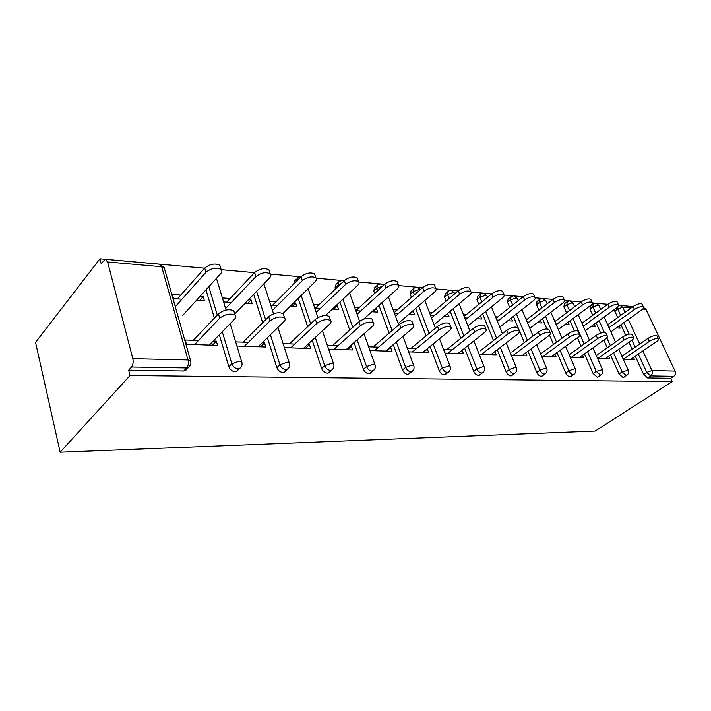 <?xml version="1.0" encoding="UTF-8"?>
<svg xmlns="http://www.w3.org/2000/svg" width="711" height="711" viewBox="0 0 711 711"><rect width="100%" height="100%" fill="white"/><g stroke="black" fill="none" stroke-linecap="round" stroke-linejoin="round"><path stroke-width="1.07" d="M632.994 306.574L618.677 305.286M607.718 304.308L592.379 302.93M581.065 301.917L564.614 300.442M552.909 299.393L535.25 297.811M523.136 296.727L504.143 295.021M491.603 293.901L471.144 292.07M458.124 290.897L436.065 288.924M422.547 287.715L398.702 285.573M384.642 284.311L358.833 282M344.186 280.685L316.191 278.179M300.904 276.81L270.473 274.082M254.502 272.651L221.343 269.682M204.617 268.18L99.931 258.804L35.55 342.4L60.151 452.196L595.151 431.062L672.268 381.629L130.033 375.506L60.151 452.196M107.619 261.968L132.833 358.673L188.006 359.935L161.699 266.723L107.619 261.968L105.281 259.311L101.184 263.683L99.931 258.804M187.553 367.889L185.331 370.733L183.714 371L186.673 367.951L131.517 367.009L128.655 370.173L130.033 375.506M183.714 371L128.655 370.173M131.517 367.009C133.073 364.867 133.508 362.095 132.833 358.673M642.886 350.941L651.951 370.555L675.05 371.089L645.961 309.303L642.753 309.027M212.411 345.182L216.34 341.147L217.584 345.359L186.46 344.302L185.242 339.991L198.485 340.48M181.954 299.198L173.52 298.647L172.346 294.487L180.772 295.065M196.574 300.166L204.386 300.682L203.177 296.611L199.747 300.38M216.34 341.147L213.256 341.031M203.177 296.611L200.004 296.398M592.743 315.32L589.97 309.134L590.299 306.059L592.752 304.237M624 377.177L623.067 377.559L619.059 373.986L610.545 355.011M607.292 347.759L603.861 340.098M600.715 333.095L596.111 322.83M672.268 381.629L670.695 378.27L647.561 377.923L643.686 374.448L635.287 356.104M632.132 349.225L628.942 342.249M625.742 335.263L620.916 324.723M617.655 317.613L614.277 309.605M597.498 358.291L609.727 358.708L608.652 356.318M582.611 322.776L581.74 322.714M591.401 326.251L595.311 326.509L594.263 324.172M583.064 325.7L583.935 325.762M538.876 310.254L536.494 304.681L536.983 301.473L539.338 299.633M571.155 376.279L570.018 376.768C568.285 376.51 566.854 375.257 565.725 372.999L556.989 352.585M553.522 344.471L549.487 335.059M546.857 328.9L542.475 318.661M541.658 356.398L556.064 356.886L554.882 354.114M527.589 318.981L525.847 318.866M537.223 322.67L541.586 322.963L540.422 320.226M527.171 322.012L528.913 322.127M478.832 304.37L476.948 299.731L477.614 296.38L479.836 294.532M512.187 375.239L510.782 375.879C508.854 375.612 507.316 374.288 506.17 371.897L497.211 349.785M493.487 340.587L482.689 313.915M479.143 354.265L496.171 354.842L494.856 351.59M466.176 314.751L463.376 314.555M476.797 318.679L481.703 319.008L480.396 315.773M464.692 317.879L467.5 318.066M411.473 297.438L410.238 294.185L411.109 290.666L413.144 288.87M446.286 373.266L444.215 374.884C442.055 374.599 440.385 373.186 439.22 370.653L430.057 346.488M426.049 335.903L415.642 308.432M408.674 351.865L428.866 352.558L427.044 348.959M416.539 348.568L407.332 348.23M408.976 314.2L414.522 314.564L413.215 311.098L412.611 311.054M397.191 309.996L393.085 309.712M394.392 313.24L398.498 313.507M335.388 289.093L334.988 287.919L336.107 284.24L337.858 282.56M371.4 371.613L369.862 373.604L368.849 373.764C366.405 373.453 364.592 371.951 363.41 369.24L354.078 342.542M349.732 330.108L339.911 302.015M328.642 349.145L352.7 349.963L351.376 346.15L350.052 346.106M338.098 345.662L327.327 345.262M332.313 309.134L338.64 309.552L337.352 305.863L335.912 305.766M319.15 304.61L313.427 304.219M314.697 307.97L320.43 308.352M285.964 369.649L284.098 372.271L282.827 372.475C280.045 372.146 278.063 370.538 276.872 367.64L267.407 337.681M262.67 322.687L253.703 294.318M236.959 346.017L265.798 347.004L264.519 342.933L262.101 342.844M248.37 342.338L235.705 341.867M244.975 303.366L252.236 303.846L251.001 299.909L248.477 299.74M230.142 298.469L222.392 297.936M223.609 301.953L231.359 302.468M238.558 368.813L236.514 371.533L235.092 371.764C232.106 371.418 230.026 369.747 228.844 366.743L219.335 334.765M214.375 318.093L205.968 289.83M290.115 306.343L296.887 306.796L295.616 302.993L293.67 302.85M276.152 301.642L269.478 301.188M270.722 305.063L277.406 305.508M284.409 347.635L310.725 348.532L309.427 344.595L307.587 344.533M294.789 344.053L283.12 343.626M293.536 284.204L294.878 280.712L296.46 279.121M330.135 370.653L328.438 372.964L327.309 373.142C324.705 372.822 322.812 371.266 321.621 368.467L312.218 340.249M307.685 326.651L298.247 298.353M371.853 311.747L377.772 312.138L376.475 308.565L375.47 308.494M359.411 307.383L354.54 307.054M355.829 310.689L360.708 311.009M369.969 350.55L392.001 351.296L390.659 347.608L389.788 347.581M378.59 347.164L368.645 346.79M374.626 293.474L373.782 291.146L374.768 287.555L376.67 285.804M410.034 372.484L408.647 374.199L407.732 374.341C405.439 374.048 403.706 372.591 402.533 369.969L393.281 344.613M389.104 333.175L378.963 305.357M443.886 316.511L449.103 316.848L447.53 313.462M432.715 312.44L429.293 312.209M430.608 315.631L434.03 315.853M444.997 353.1L463.528 353.731L462.052 350.256M452.169 349.892L443.637 349.572M446.144 301.055L444.571 297.038L445.335 293.607L447.468 291.777M480.067 374.661L478.494 375.399C476.459 375.124 474.859 373.755 473.695 371.293L464.638 348.203M460.781 338.365L450.152 311.276M497.744 316.928L495.505 316.768M507.858 320.732L512.48 321.034L511.245 318.066M496.829 320.003L499.078 320.154M511.307 355.358L526.967 355.891L525.722 352.896M509.689 307.428L507.547 302.273L508.116 298.993L510.418 297.145M542.502 375.781L541.24 376.332C539.418 376.075 537.934 374.786 536.796 372.466L527.944 351.234M524.354 342.613L513.413 316.368M555.833 320.928L554.553 320.839M565.032 324.509L569.164 324.785L568.053 322.261M555.878 323.905L557.157 323.994M570.346 357.366L583.615 357.82L582.487 355.251M566.525 312.876L563.93 306.965L564.338 303.828L566.747 301.988M598.28 376.741L597.258 377.168L593.107 373.506L584.486 353.838M581.127 346.177L577.421 337.743M574.444 330.935L570 320.803M608.038 324.527L607.532 324.492M616.446 327.904L620.152 328.153L619.157 325.976M608.856 327.407L609.354 327.433M623.236 359.171L634.505 359.553L633.492 357.322M670.695 378.27L673.752 376.297L650.636 375.906L647.561 377.923M675.05 371.089C675.832 373.239 675.397 374.973 673.752 376.297M643.615 307.525L645.961 309.303M264.519 342.933L260.51 346.826M251.001 299.909L247.499 303.535M309.427 344.595L305.366 348.346M295.616 302.993L292.07 306.477M351.376 346.15L347.27 349.776M337.352 305.863L333.761 309.232M390.659 347.608L386.526 351.11M376.475 308.565L372.848 311.809M427.515 348.977L423.374 352.363M413.215 311.098L409.572 314.235M462.168 350.265L458.017 353.545M447.788 313.48L444.144 316.519M209.327 345.084L234.648 318.981C236.061 317.444 236.212 316.155 235.101 315.106C230.32 313.124 225.2 314.146 219.743 318.173L218.428 313.809C223.876 309.774 228.986 308.761 233.768 310.769L234.426 312.911M193.365 340.293L218.428 313.809M194.592 344.577L219.743 318.173M182.674 315.453L220.774 273.548C222.143 271.958 222.259 270.598 221.13 269.46C216.348 267.22 211.3 268.154 205.986 272.26L204.732 268.056C210.029 263.941 215.069 263.017 219.85 265.283L220.552 267.567M205.986 272.26L175.279 306.681M204.732 268.056L177.368 298.896M258.102 346.737L283.885 321.639C285.369 320.119 285.591 318.866 284.551 317.861C280.205 316.057 275.37 317.062 270.047 320.892L268.705 316.679C274.011 312.849 278.836 311.845 283.191 313.675L283.787 315.506M243.126 342.142L268.705 316.679M244.388 346.275L270.047 320.892M303.526 348.283L329.655 324.109C331.202 322.616 331.486 321.39 330.517 320.421C326.545 318.777 321.967 319.772 316.786 323.416L315.417 319.346C320.581 315.702 325.158 314.715 329.131 316.377L329.673 317.95M289.457 343.857L315.417 319.346M290.746 347.848L316.786 323.416M345.955 349.732L372.324 326.411C373.915 324.936 374.262 323.745 373.355 322.821C369.72 321.31 365.365 322.296 360.317 325.762L358.922 321.834C363.961 318.359 368.307 317.382 371.951 318.91L372.44 320.252M332.695 345.457L358.922 321.834M334.001 349.323L360.317 325.762M385.655 351.083L412.184 328.562C413.82 327.113 414.22 325.94 413.375 325.06C410.025 323.683 405.883 324.643 400.96 327.958L399.546 324.154C404.47 320.839 408.603 319.879 411.953 321.274L412.389 322.43M373.133 346.959L399.546 324.154M374.466 350.701L400.96 327.958M422.903 352.354L449.512 330.579C451.183 329.149 451.627 328.011 450.845 327.158C447.752 325.896 443.797 326.847 438.989 330.011L437.567 326.331C442.366 323.15 446.312 322.207 449.414 323.496L449.805 324.492M411.056 348.363L437.567 326.331M412.398 351.989L438.989 330.011M234.746 313.969L269.647 277.788C271.087 276.224 271.273 274.899 270.216 273.806C265.861 271.762 261.088 272.695 255.916 276.597L254.618 272.526C259.782 268.625 264.545 267.7 268.9 269.762L269.54 271.726M255.916 276.597L225.6 308.538M254.618 272.526L226.667 302.157M282.889 313.453L315.142 281.734C316.635 280.187 316.893 278.899 315.906 277.85C311.916 275.992 307.392 276.917 302.344 280.623L301.02 276.695C306.059 272.98 310.574 272.064 314.564 273.939L315.142 275.619M302.344 280.623L272.455 310.449M301.02 276.695L272.624 305.188M325.549 315.488L357.597 285.413C359.144 283.893 359.455 282.631 358.531 281.627C354.869 279.93 350.576 280.845 345.644 284.373L344.302 280.578C349.217 277.032 353.5 276.126 357.171 277.85L357.686 279.29M345.644 284.373L316.191 312.378M344.302 280.578L315.577 308.032M363.605 319.159L397.316 288.862C398.898 287.368 399.262 286.133 398.4 285.173C395.023 283.609 390.926 284.516 386.126 287.884L384.758 284.204C389.557 280.827 393.645 279.93 397.022 281.503L397.485 282.747M386.126 287.884L357.109 314.289M384.758 284.204L355.829 310.671M398.196 323.523L434.537 292.088C436.163 290.612 436.572 289.421 435.763 288.488C432.635 287.057 428.733 287.946 424.04 291.181L422.663 287.608C427.347 284.373 431.248 283.485 434.377 284.933L434.785 286.009M424.04 291.181L395.467 316.155M422.663 287.608L394.17 312.644M457.902 353.545L484.538 332.472C486.244 331.059 486.733 329.948 485.995 329.131C483.125 327.967 479.347 328.9 474.655 331.939L473.233 328.366C477.916 325.327 481.685 324.394 484.564 325.576L484.911 326.438M446.668 349.688L473.233 328.366M448.019 353.207L474.655 331.939M434.092 324.696L469.491 295.118C471.153 293.67 471.606 292.505 470.851 291.617C467.954 290.292 464.212 291.172 459.626 294.265L458.248 290.799C462.817 287.697 466.558 286.826 469.456 288.159L469.829 289.084M459.626 294.265L431.515 317.977M458.248 290.799L430.199 314.573M490.848 354.665L517.466 334.25C519.199 332.864 519.723 331.779 519.039 330.997C516.373 329.913 512.747 330.837 508.169 333.752L506.739 330.277C511.316 327.362 514.933 326.447 517.599 327.54L517.91 328.286M480.192 350.932L506.739 330.277M481.543 354.345L508.169 333.752M467.874 325.896L502.393 297.971C504.081 296.549 504.57 295.412 503.859 294.558C501.166 293.332 497.584 294.203 493.105 297.171L491.719 293.803C496.189 290.826 499.771 289.964 502.464 291.199L502.801 291.999M493.105 297.171L465.438 319.746M491.719 293.803L464.123 316.431M521.936 355.722L548.483 335.921C550.234 334.561 550.794 333.503 550.163 332.748C547.674 331.753 544.191 332.65 539.72 335.45L538.289 332.081C542.76 329.282 546.235 328.384 548.723 329.389L548.999 330.037M511.787 352.105L538.289 332.081M513.146 355.42L539.72 335.45M499.735 327.104L533.41 300.664C535.116 299.26 535.641 298.149 534.983 297.331C532.468 296.194 529.02 297.056 524.647 299.9L523.26 296.629C527.624 293.776 531.064 292.923 533.588 294.07L533.881 294.763M524.647 299.9L497.424 321.461M523.26 296.629L496.1 318.235M551.301 356.718L577.75 337.503C579.527 336.161 580.114 335.13 579.518 334.401C577.199 333.477 573.848 334.366 569.475 337.058L568.053 333.788C572.417 331.086 575.759 330.206 578.079 331.139L578.327 331.699M541.64 353.207L568.053 333.788M543 356.442L569.475 337.058M529.828 328.322L562.703 303.206C564.427 301.828 564.987 300.744 564.365 299.953C562.01 298.904 558.695 299.749 554.42 302.486L553.034 299.304C557.3 296.558 560.615 295.714 562.97 296.78L563.228 297.385M554.42 302.486L527.633 323.105M553.034 299.304L526.309 319.968M579.092 357.669L605.408 338.996C607.194 337.681 607.816 336.667 607.256 335.965C605.088 335.112 601.862 335.983 597.587 338.578L596.165 335.388C600.431 332.792 603.648 331.921 605.825 332.792L606.048 333.281M569.867 354.256L596.165 335.388M571.226 357.402L597.587 338.578M558.304 329.522L590.406 305.606C592.147 304.255 592.734 303.197 592.147 302.433C589.943 301.455 586.753 302.291 582.567 304.93L581.18 301.828C585.357 299.18 588.548 298.353 590.752 299.34L590.992 299.864M582.567 304.93L556.215 324.696M581.18 301.828L554.891 321.639M605.425 358.566L631.59 340.409C633.394 339.111 634.034 338.125 633.519 337.449C631.475 336.65 628.364 337.512 624.178 340.009L622.765 336.907C626.933 334.401 630.044 333.548 632.088 334.366L632.283 334.783M596.618 355.251L622.765 336.907M597.969 358.308L624.178 340.009M585.277 330.704L616.641 307.881C618.401 306.548 619.014 305.517 618.463 304.788C616.393 303.873 613.309 304.69 609.22 307.241L607.834 304.219C611.922 301.668 615.006 300.851 617.077 301.775L617.29 302.237M609.22 307.241L583.296 326.225M607.834 304.219L581.971 323.247M630.408 359.411L656.404 341.751C658.226 340.471 658.884 339.511 658.404 338.863C656.475 338.116 653.471 338.951 649.383 341.378L647.97 338.356C652.058 335.93 655.062 335.094 656.982 335.85L657.16 336.223M621.983 356.193L647.97 338.356M623.334 359.171L649.383 341.378M610.873 331.868L641.535 310.04C643.304 308.734 643.935 307.721 643.428 307.019C641.473 306.165 638.496 306.974 634.488 309.436L633.119 306.485C637.109 304.024 640.087 303.224 642.042 304.077L642.237 304.486M634.488 309.436L608.989 327.7M633.119 306.485L607.674 324.794M185.331 370.733L188.291 367.694L186.673 367.951C188.264 365.898 188.717 363.223 188.006 359.935L190.548 360.61L190.904 362.148M190.495 364.921L188.291 367.694C190.646 365.836 191.401 363.472 190.548 360.61L164.232 267.629L161.699 266.723L159.273 264.154L105.779 259.355M631.021 307.996L622.712 307.259L625.031 312.298M628.337 319.443L639.696 344.035M643.686 374.448L646.761 372.413L651.951 370.555C652.734 372.76 652.298 374.546 650.636 375.906L646.761 372.413L638.318 354.042M618.614 305.694L620.054 305.437L622.712 307.259L617.637 309.063L614.713 311.187M228.844 366.743L231.848 363.792L222.267 331.744M217.273 315.035L208.803 286.711M159.708 264.181L164.232 267.629L164.685 269.256M236.514 371.533L239.536 368.6C241.847 366.805 242.575 364.512 241.713 361.712L239.465 361.117L231.848 363.792C233.039 366.805 235.119 368.485 238.105 368.831L239.536 368.6L241.491 366.361M276.872 367.64L279.93 364.796L270.393 334.765M265.621 319.746L256.6 291.314M321.621 368.467L324.714 365.721L315.249 337.441M310.68 323.816L301.18 295.465M363.41 369.24L366.538 366.592L357.135 339.84M352.763 327.38L342.88 299.224M338.329 286.284L337.921 285.111L334.988 287.919M402.533 369.969L405.67 367.409L396.356 342M392.161 330.535L381.949 302.673M377.585 290.763L376.732 288.435L373.782 291.146M439.22 370.653L442.366 368.165L433.15 343.964M429.115 333.352L418.646 305.837M414.451 294.825L413.207 291.554L410.238 294.185M473.695 371.293L476.85 368.885L467.74 345.759M463.856 335.894L453.165 308.761M449.13 298.522L447.548 294.496L444.571 297.038M506.17 371.897L509.316 369.56L500.304 347.412M496.562 338.196L485.702 311.471M481.818 301.917L479.925 297.269L476.948 299.731M536.796 372.466L539.925 370.2L531.037 348.932M527.42 340.293L516.426 314.004M512.675 305.046L510.516 299.891L507.547 302.273M565.725 372.999L568.853 370.795L560.072 350.345M556.58 342.222L545.47 316.368M541.862 307.943L539.462 302.371L536.494 304.681M593.107 373.506L596.218 371.364L587.553 351.669M584.175 343.991L572.986 318.581M569.493 310.636L566.889 304.717L563.93 306.965M619.059 373.986L622.152 371.906L613.593 352.896M610.322 345.635L606.803 337.796M604.359 332.384L599.089 320.661M595.702 313.142L592.912 306.948L589.97 309.134M635.145 347.155L631.937 340.16M629.173 334.152L623.876 322.616M620.596 315.488L617.201 307.454M230.168 323.594L242.051 363.037M284.098 372.271L287.164 369.453C289.421 367.703 290.124 365.472 289.27 362.743L287.262 362.21L279.93 364.796C281.121 367.694 283.111 369.311 285.893 369.649L287.164 369.453L288.888 367.623M277.921 327.442L289.581 363.881M300.771 276.828L297.785 277.797L296.443 281.289M328.438 372.964L331.548 370.235C333.752 368.547 334.428 366.369 333.575 363.712L331.788 363.232L324.714 365.721C325.914 368.529 327.807 370.093 330.411 370.413L331.548 370.235L333.05 368.742M322.43 330.793L333.868 364.69M341.902 280.516L339.031 281.432L337.921 285.111L341.609 283.147M369.862 373.604L372.991 370.973C375.159 369.32 375.817 367.205 374.964 364.619L373.355 364.183L366.538 366.592C367.72 369.302 369.542 370.813 371.977 371.124L374.306 369.747M364.014 333.761L375.23 365.454M380.474 283.965L377.719 284.835L376.732 288.435L382.607 286.178M408.647 374.199L411.793 371.649C413.918 370.058 414.549 367.987 413.704 365.463L412.256 365.072L405.67 367.409C406.852 370.031 408.585 371.498 410.887 371.791L412.94 370.635M402.959 336.401L413.944 366.192M416.726 287.217L414.078 288.044L413.207 291.554L419.401 289.386L420.37 289.626M445.033 374.759L448.188 372.288C450.267 370.733 450.89 368.725 450.045 366.263L448.739 365.907L442.366 368.165C443.54 370.715 445.21 372.129 447.37 372.422L449.201 371.444M439.496 338.774L450.267 366.885M450.863 290.275L448.303 291.066L447.548 294.496L453.547 292.39L454.978 293.421M479.241 375.284L482.405 372.893C484.44 371.382 485.044 369.418 484.209 367.018L483.018 366.689L476.85 368.885C478.014 371.355 479.614 372.724 481.658 373.008L483.284 372.182M473.846 340.925L484.404 367.551M483.062 293.163L480.583 293.919L479.925 297.269L485.755 295.216L487.053 296.14M511.458 375.772L514.613 373.462C516.621 371.986 517.208 370.075 516.373 367.729L515.297 367.427L509.316 369.56C510.471 371.96 512.009 373.293 513.937 373.559L515.395 372.848M506.196 342.889L516.55 368.191M513.484 295.883L511.085 296.611L510.516 299.891L516.177 297.891L517.359 298.709M541.853 376.243L544.999 373.986C546.972 372.555 547.541 370.689 546.715 368.396L545.737 368.129L539.925 370.2C541.08 372.528 542.564 373.817 544.386 374.084L545.692 373.471M536.725 344.693L546.875 368.805M542.28 298.46L539.942 299.162L539.462 302.371L544.955 300.424L546.039 301.153M570.577 376.679L573.715 374.493C575.652 373.088 576.203 371.275 575.386 369.036L574.488 368.787L568.853 370.795C569.991 373.062 571.422 374.324 573.155 374.573L574.319 374.048M565.574 346.346L575.528 369.382M569.555 300.904L567.289 301.58L566.889 304.717L572.231 302.824L573.226 303.481M597.773 377.097L600.884 374.964C602.786 373.595 603.337 371.826 602.519 369.64L596.218 371.364L600.368 375.044L601.426 374.581M592.885 347.883L602.652 369.942M595.454 303.224L593.241 303.873L592.912 306.948L598.12 305.099L599.018 305.686M623.538 377.488L626.64 375.417C628.506 374.084 629.039 372.342 628.231 370.209L622.152 371.906L626.16 375.488L627.12 375.079M618.766 349.305L628.346 370.475M620.614 305.481L632.968 306.592M226.054 310.032L216.446 278.303M273.539 313.809L263.879 283.769M317.95 317.577L308.147 288.613M359.588 321.283L349.545 292.968M343.875 280.987L342.355 280.543M398.702 324.891L388.357 296.914M383.593 285.271L380.936 284M435.408 328.127L424.805 300.504M420.53 289.484L417.197 287.244M469.918 331.024L459.102 303.801M455.022 293.527L451.334 290.31M502.41 333.646L491.434 306.841M487.506 297.251L486.839 295.625L483.533 293.19M533.072 336.027L521.963 309.649M518.186 300.673L517.173 298.265L513.955 295.918M562.054 338.196L550.838 312.262M547.194 303.819L545.87 300.762L542.742 298.496M589.481 340.187L578.194 314.706M574.666 306.734L573.066 303.135L570.026 300.94M615.468 342.027L604.137 316.99M600.724 309.454L598.884 305.383L595.916 303.259M235.101 315.106L233.768 310.769M219.85 265.283L221.13 269.46M284.551 317.861L283.191 313.675M330.517 320.421L329.131 316.377M373.355 322.821L371.951 318.91M413.375 325.06L411.953 321.274M450.845 327.158L449.414 323.496M268.9 269.762L270.216 273.806M314.564 273.939L315.906 277.85M357.171 277.85L358.531 281.627M397.022 281.503L398.4 285.173M434.377 284.933L435.763 288.488M485.995 329.131L484.564 325.576M469.456 288.159L470.851 291.617M519.039 330.997L517.599 327.54M502.464 291.199L503.859 294.558M550.163 332.748L548.723 329.389M533.588 294.07L534.983 297.331M579.518 334.401L578.079 331.139M562.97 296.78L564.365 299.953M607.256 335.965L605.825 332.792M590.752 299.34L592.147 302.433M633.519 337.449L632.088 334.366M617.077 301.775L618.463 304.788M658.404 338.863L656.982 335.85M642.042 304.077L643.428 307.019"/></g></svg>
